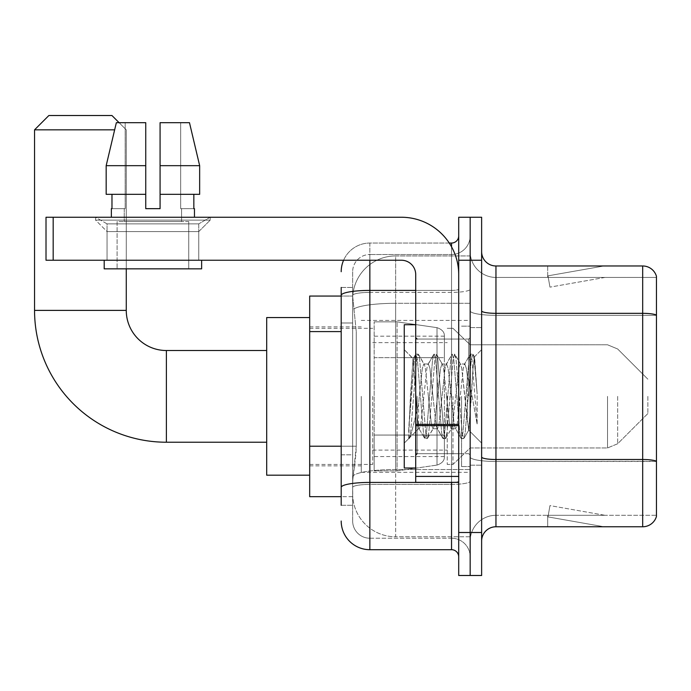 <?xml version="1.0" encoding="UTF-8"?>
<svg xmlns="http://www.w3.org/2000/svg" width="691" height="691" viewBox="0 0 691 691"><rect width="100%" height="100%" fill="white"/><g stroke="black" fill="none" stroke-linecap="round" stroke-linejoin="round"><path stroke-width="0.52" stroke-dasharray="3.46 2.59" d="M470.165 396.366L470.165 472.316L470.165 396.366M361.263 396.366L361.263 472.316L361.263 396.366M341.199 446.222L356.254 446.222L355.977 453.685L352.842 479.485L356.254 446.222L356.254 331.585L356.254 446.222L309.68 446.222L309.68 496.674L352.764 496.674L352.66 493.815A42.989 42.989 0 0 0 395.649 536.795L470.165 536.795L470.165 469.526L470.165 536.795L395.649 536.795L395.649 469.526L395.649 536.795A42.989 42.989 0 0 1 352.66 493.815L352.66 485.065L352.764 496.674L341.199 496.674M352.842 479.485L352.66 485.065L352.842 479.485M309.68 396.366L309.68 475.183L309.68 396.366M395.649 255.938L470.165 255.938L470.165 303.306L470.165 255.938L395.649 255.938A42.989 42.989 0 0 0 352.721 296.655L356.254 331.585L352.721 296.655A42.989 42.989 0 0 1 395.649 255.938L395.649 303.306L470.165 303.306L470.165 469.526L470.165 303.306L395.649 303.306L395.649 255.938A42.989 42.989 0 0 0 352.721 296.655M341.199 322.991L352.66 322.991L352.66 454.816L352.66 287.465L352.66 322.991L341.199 322.991L341.199 454.816L341.199 296.059L352.764 296.059L309.68 296.059L309.68 446.222M341.199 505.276L352.66 505.276L341.199 505.276L341.199 454.816L352.66 454.816L352.66 505.276L352.66 454.816L341.199 454.816M341.199 521.04A28.659 28.659 0 0 0 369.858 549.699L369.858 538.229A17.197 17.197 0 0 1 352.66 521.04L352.66 295.385L352.66 521.04A17.197 17.197 0 0 0 369.858 538.229L451.534 538.229L451.534 492.381L451.534 549.699A7.16 7.16 0 0 1 458.703 556.86L458.703 235.881L458.703 556.86M470.165 492.381L470.165 289.166L470.165 492.381M458.703 396.366L458.703 339.048L458.703 396.366M458.703 260.239L458.703 217.25L470.165 217.25L470.165 260.239L470.165 217.25L481.627 217.25L481.627 260.239L470.165 260.239L470.165 532.502L470.165 260.239L458.703 260.239L458.703 532.502L470.165 532.502L470.165 575.491L470.165 532.502L481.627 532.502L481.627 260.239M481.627 532.502L481.627 575.491L458.703 575.491L458.703 532.502M470.165 235.881L470.165 289.166L470.165 235.881A18.631 18.631 0 0 1 451.534 254.504A18.631 18.631 0 0 0 470.165 235.881A18.631 18.631 0 0 1 451.534 254.504L451.534 538.229L369.858 538.229L369.858 484.417L451.534 484.417A18.631 3.239 0 0 0 470.165 481.178A18.631 3.239 0 0 1 451.534 484.417L451.534 254.504L369.858 254.504L451.534 254.504M343.591 260.239A28.659 28.659 0 0 1 369.858 243.042L451.534 243.042A7.16 7.16 0 0 0 458.703 235.881A7.16 7.16 0 0 1 451.534 243.042L451.534 492.381L451.534 484.417L369.858 484.417L369.858 254.504L369.858 292.397L451.534 292.397A18.631 3.239 0 0 0 470.165 289.166A18.631 3.239 0 0 1 451.534 292.397L369.858 292.397L369.858 492.381L369.858 482.422L451.534 482.422A7.16 1.244 0 0 0 458.703 481.178A7.16 1.244 0 0 1 454.03 482.344M369.858 549.699L451.534 549.699M341.199 287.465L352.66 287.465L341.199 287.465L341.199 487.397A28.659 4.975 180 0 1 369.858 482.422L369.858 243.042A28.659 28.659 0 0 0 341.199 271.701A28.659 28.659 0 0 1 369.858 243.042L449.254 243.042M341.199 487.397L341.199 492.381M352.66 271.701L352.66 295.385L352.66 271.701A17.197 17.197 0 0 1 369.858 254.504A17.197 17.197 0 0 0 352.66 271.701A17.197 17.197 0 0 1 369.858 254.504M470.165 556.86A18.631 18.631 0 0 0 451.534 538.229A18.631 18.631 0 0 1 470.165 556.86A18.631 18.631 0 0 0 451.534 538.229M481.627 396.366L481.627 465.155L481.627 396.366M461.571 396.366L461.571 466.58L461.571 396.366M470.165 469.448L470.165 310.846L470.165 469.448M481.627 457.01L481.627 310.846L481.627 457.01A14.33 2.488 0 0 0 495.957 459.498L642.69 459.498A14.33 2.488 180 0 1 656.45 461.286L495.957 461.484L495.957 515.305A25.792 25.792 0 0 0 470.165 541.096A25.792 25.792 0 0 1 495.957 515.305L656.45 515.305L656.45 276.288A14.33 14.33 0 0 0 642.69 265.975L642.69 526.767A14.33 14.33 0 0 0 656.45 516.453L656.45 469.448L656.45 515.305L495.957 515.305L495.957 265.975A14.33 14.33 0 0 1 481.627 251.645L481.627 310.846L481.627 251.645M470.165 251.645L470.165 310.846L470.165 251.645A25.792 25.792 0 0 0 495.957 277.437A25.792 25.792 0 0 1 470.165 251.645A25.792 25.792 0 0 0 495.957 277.437L495.957 461.484A25.792 4.483 0 0 1 470.165 457.01A25.792 4.483 0 0 0 495.957 461.484L495.957 277.437L656.45 277.437L495.957 277.437M603.018 526.594A11.462 11.462 0 0 0 605.005 526.767L547.687 526.767L605.005 526.767A11.462 11.462 0 0 1 603.018 526.594A11.462 11.462 0 0 0 605.005 526.767A11.462 11.462 0 0 1 603.018 526.594A11.462 11.462 0 0 0 605.005 526.767A11.462 11.462 0 0 1 603.018 526.594A11.462 11.462 0 0 0 605.005 526.767A11.462 11.462 0 0 1 603.018 526.594A11.462 11.462 0 0 0 605.005 526.767A11.462 11.462 0 0 1 603.018 526.594L547.98 516.894L603.018 526.594M547.687 515.305L547.687 526.767L547.687 515.305L548.257 515.305L547.98 516.894L548.257 515.305L547.687 515.305L547.687 526.767L547.687 515.305L548.257 515.305L547.98 516.894L548.257 515.305L547.687 515.305L547.687 526.767L547.687 515.305L548.257 515.305L547.98 516.894L548.257 515.305L547.687 515.305L547.687 526.767L547.687 515.305L548.257 515.305L547.98 516.894L548.257 515.305L547.687 515.305L547.687 526.767L547.687 515.305L548.257 515.305L547.98 516.894L548.257 515.305L547.687 515.305M642.69 526.767L495.957 526.767L495.957 461.484L656.45 461.484L656.45 315.131A14.33 2.488 180 0 0 642.69 313.334L495.957 313.334A14.33 2.488 0 0 1 481.627 310.846M656.45 276.288A14.33 14.33 0 0 0 642.69 265.975L495.957 265.975M605.005 265.975L547.687 265.975L605.005 265.975A11.462 11.462 0 0 0 603.018 266.147A11.462 11.462 0 0 1 605.005 265.975A11.462 11.462 0 0 0 603.018 266.147A11.462 11.462 0 0 1 605.005 265.975A11.462 11.462 0 0 0 603.018 266.147A11.462 11.462 0 0 1 605.005 265.975A11.462 11.462 0 0 0 603.018 266.147A11.462 11.462 0 0 1 605.005 265.975A11.462 11.462 0 0 0 603.018 266.147A11.462 11.462 0 0 1 605.005 265.975M481.627 541.096A14.33 14.33 0 0 1 495.957 526.767M605.005 515.305L548.257 515.305L605.005 515.305L548.257 515.305L605.005 515.305L548.257 515.305L605.005 515.305L548.257 515.305L605.005 515.305L548.257 515.305L605.005 515.305L549.967 505.596L548.257 515.305L549.967 505.596L548.257 515.305L549.967 505.596L548.257 515.305L549.967 505.596L548.257 515.305L549.967 505.596L548.257 515.305L549.967 505.596L605.005 515.305M548.257 277.437L547.687 277.437L548.257 277.437L547.687 277.437L548.257 277.437L547.687 277.437L548.257 277.437L547.687 277.437L548.257 277.437L547.687 277.437L548.257 277.437L547.98 275.847L603.018 266.147L547.98 275.847L548.257 277.437L547.98 275.847L603.018 266.147L547.98 275.847L548.257 277.437L547.98 275.847L603.018 266.147L547.98 275.847L548.257 277.437L547.98 275.847L603.018 266.147L547.98 275.847L548.257 277.437L547.98 275.847L603.018 266.147L547.98 275.847L548.257 277.437L605.005 277.437L548.257 277.437L605.005 277.437L548.257 277.437L605.005 277.437L548.257 277.437L605.005 277.437L548.257 277.437L605.005 277.437L548.257 277.437L549.967 287.136L548.257 277.437M547.687 265.975L547.687 277.437L547.687 265.975M605.005 277.437L549.967 287.136L605.005 277.437M415.714 396.366L415.714 468.014L415.714 396.366M415.714 468.014L404.252 468.014L404.252 324.718L404.252 443.086L404.252 324.718L415.714 324.718M416.146 396.366L413.002 358.759L410.385 396.366L408.726 438.353L410.428 436.582L418.582 404.589L418.582 428.757L418.582 404.589L419.299 396.366L418.582 404.589L410.428 436.582L408.726 438.604L408.726 429.206L411.335 396.366L414.367 359.795L415.516 354.457L414.367 359.795L408.726 429.206L413.002 358.759L415.887 354.137L413.002 358.759L404.252 349.655L413.27 358.672L416.146 396.366C416.941 413.106 417.753 423.592 418.582 427.841L418.582 428.757L419.299 428.757L418.582 427.841L418.582 428.757L409.513 437.826L418.582 428.757L419.299 428.757L418.582 427.841C417.753 423.592 416.941 413.106 416.146 396.366M432.946 396.366L429.914 368.32L428.394 363.984L427.919 364.39L426.883 368.32L420.81 424.412L419.299 428.757L420.81 424.412L426.883 368.32L427.919 364.39L433.715 354.457L432.566 359.795L426.502 432.946L424.982 438.604L423.471 432.946L417.399 359.795L415.887 354.137L418.159 354.137L416.647 359.795L410.575 432.946L409.063 438.604L410.428 436.582L409.435 438.284L410.575 432.946L416.647 359.795L418.159 354.137L418.53 354.457L415.887 354.137L417.399 359.795L423.471 432.946L424.611 438.284L427.263 438.604L425.742 432.946L419.679 359.795L418.53 354.457L424.326 364.39L423.851 363.984L422.331 368.32L419.299 396.366L422.331 368.32L423.851 363.984L428.394 363.984L433.715 354.457L432.566 359.795L426.502 432.946L424.982 438.604L427.263 438.604L425.742 432.946L419.679 359.795L418.53 354.457L423.851 363.984L428.394 363.984L429.914 368.32L435.978 424.412L437.014 428.351L435.978 424.412L432.946 396.366M428.394 396.366L425.362 368.32L424.326 364.39L425.362 368.32L431.426 424.412L432.946 428.757L431.426 424.412L428.394 396.366M451.145 396.366L448.113 368.32L446.593 363.984L446.118 364.39L445.082 368.32L439.01 424.412L437.498 428.757L437.014 428.351L442.81 438.284L441.67 432.946L435.598 359.795L434.086 354.137L433.715 354.457L436.358 354.137L434.838 359.795L428.774 432.946L427.263 438.604L433.43 428.351L432.946 428.757L437.498 428.757L442.81 438.284L441.67 432.946L435.598 359.795L434.086 354.137L436.358 354.137L434.838 359.795L428.774 432.946L427.634 438.284L432.946 428.757L437.498 428.757L439.01 424.412L445.082 368.32L446.118 364.39L451.914 354.457L450.765 359.795L444.702 432.946L443.181 438.604L442.81 438.284L445.453 438.604L443.942 432.946L437.878 359.795L436.358 354.137L442.525 364.39L442.041 363.984L440.53 368.32L434.466 424.412L433.43 428.351L434.466 424.412L440.53 368.32L442.041 363.984L446.593 363.984L451.914 354.457L450.765 359.795L444.702 432.946L443.181 438.604L445.453 438.604L443.942 432.946L437.878 359.795L436.729 354.457L442.041 363.984L446.593 363.984L448.113 368.32L454.177 424.412L455.214 428.351L454.177 424.412L451.145 396.366M446.593 396.366L443.562 368.32L442.525 364.39L443.562 368.32L449.625 424.412L451.145 428.757L449.625 424.412L446.593 396.366M467.297 375.567L467.297 420.836L461.761 368.32L460.241 363.984L458.729 368.32L452.657 424.412L451.145 428.757L455.697 428.757L461.009 438.284L459.861 432.946L453.797 359.795L452.285 354.137L451.914 354.457L454.557 354.137L453.037 359.795L446.973 432.946L445.453 438.604L451.62 428.351L451.145 428.757L455.697 428.757L461.009 438.284L459.861 432.946L453.797 359.795L452.285 354.137L454.557 354.137L453.037 359.795L446.973 432.946L445.825 438.284L451.62 428.351L452.657 424.412L458.729 368.32L460.241 363.984L464.793 363.984L463.272 368.32L457.209 424.412L455.697 428.757L457.209 424.412L463.272 368.32L464.317 364.39L470.105 354.457L468.964 359.795L462.901 432.946L461.381 438.604L461.009 438.284L463.652 438.604L462.141 432.946L456.069 359.795L454.557 354.137L460.724 364.39L460.241 363.984L464.793 363.984L470.105 354.457L468.964 359.795L462.901 432.946L461.381 438.604L463.652 438.604L462.141 432.946L456.069 359.795L454.928 354.457L460.724 364.39L461.761 368.32L468.593 430.044L471.478 396.366L472.964 369.054L474.613 357.014L477.153 393.939L477.153 424.352L472.134 396.366L467.297 375.567L466.313 368.32L464.793 363.984L466.313 368.32L467.297 375.567L467.297 420.836L468.887 429.94L472.964 369.054L474.363 356.919L477.153 393.939L474.268 359.795L472.756 354.137L471.236 359.795L465.173 432.946L463.652 438.604L465.173 432.946L471.236 359.795L472.756 354.137L474.268 359.795L477.153 393.939L477.153 424.352L471.996 359.795L470.476 354.137L470.105 354.457L472.756 354.137L470.476 354.137L471.996 359.795L477.153 424.352L472.134 396.366L467.297 375.567M107.053 223.867L95.591 217.25L210.228 217.25L95.591 217.25L95.591 220.118L210.228 220.118L95.591 220.118L210.228 220.118L95.591 220.118L107.053 231.58L107.053 260.239L198.766 260.239L107.053 260.239L198.766 260.239L107.053 260.239L198.766 260.239L107.053 260.239L198.766 260.239L107.053 260.239L107.053 223.867L198.766 223.867L210.228 217.25L95.591 217.25L210.228 217.25L210.228 220.118L198.766 231.58L107.053 231.58L198.766 231.58L198.766 260.239L198.766 223.867L107.053 223.867L95.591 217.25L210.228 217.25L95.591 217.25L95.591 220.118L107.053 231.58L107.053 260.239L107.053 223.867L198.766 223.867L210.228 217.25L95.591 217.25L210.228 217.25L210.228 220.118L198.766 231.58L107.053 231.58L198.766 231.58L198.766 260.239L198.766 223.867L107.053 223.867M415.714 482.344L458.703 482.344L415.714 482.344L415.714 476.427L415.714 482.344L458.703 482.344L458.703 274.569A57.318 57.318 0 0 0 401.385 217.25L46.012 217.25L53.181 217.25L46.012 217.25L46.012 260.239L46.012 217.25L46.012 260.239L401.385 260.239A14.33 14.33 0 0 1 415.714 274.569L415.714 482.344M415.714 425.647L458.703 425.647L415.714 425.647L458.703 425.647L458.703 274.569A57.318 57.318 0 0 0 401.385 217.25L53.181 217.25L53.181 260.239L401.385 260.239A14.33 14.33 0 0 1 415.714 274.569L415.714 424.404L458.703 424.404L458.703 482.344L458.703 274.569A57.318 57.318 0 0 0 401.385 217.25L53.181 217.25L53.181 260.239L46.012 260.239L401.385 260.239A14.33 14.33 0 0 1 415.714 274.569L415.714 424.404L458.703 424.404L458.703 274.569M188.738 221.552L188.738 268.834L117.09 268.834L188.738 268.834L117.09 268.834L188.738 268.834L188.738 221.552L117.09 221.552L117.09 268.834L117.09 221.552L188.738 221.552M160.079 165.667L199.656 165.667L189.472 122.678L160.079 122.678L160.079 194.326L193.843 194.326L160.079 194.326L160.079 208.656L145.749 208.656L160.079 208.656L145.749 208.656L145.749 194.326L106.172 194.326L111.977 194.326L111.977 208.656L111.355 208.656L111.977 208.656L111.977 194.326L145.749 194.326L106.172 194.326L145.749 194.326L111.977 194.326L145.749 194.326L145.749 165.667L106.172 165.667L145.749 165.667L145.749 208.656L145.749 122.678L145.749 165.667L145.749 122.678L116.347 122.678L145.749 122.678L125.166 122.678L125.166 208.656L125.166 122.678L145.749 122.678L145.749 208.656L145.749 194.326L145.749 208.656L160.079 208.656L160.079 122.678L180.662 122.678L180.662 208.656L181.569 208.656L180.662 208.656L180.662 122.678L189.472 122.678L160.079 122.678L160.079 194.326L193.843 194.326L193.843 208.656L193.843 194.326L160.079 194.326L199.656 194.326L160.079 194.326L160.079 165.667L199.656 165.667L199.656 194.326L199.656 165.667L160.079 165.667L160.079 122.678L189.472 122.678L160.079 122.678L160.079 208.656L160.079 122.678L180.662 122.678L180.662 208.656L194.465 208.656L194.465 217.25L111.355 217.25L194.465 217.25M181.569 208.656L181.569 221.552L124.25 221.552L181.569 221.552L124.25 221.552L181.569 221.552L181.569 208.656L180.662 208.656L181.569 208.656M124.25 208.656L124.25 221.552L124.25 208.656L125.166 208.656L111.977 208.656L125.166 208.656L125.166 122.678L116.347 122.678L145.749 122.678L145.749 165.667L145.749 122.678L116.347 122.678L106.172 165.667L116.347 122.678L125.166 122.678L125.166 208.656L124.25 208.656M111.355 208.656L111.355 217.25M194.465 208.656L180.662 208.656L180.662 122.678L160.079 122.678L160.079 208.656M201.634 260.239L104.194 260.239L104.194 268.834L201.634 268.834L104.194 268.834L201.634 268.834L201.634 260.239L104.194 260.239M145.749 165.667L106.172 165.667L106.172 194.326L106.172 165.667L106.172 194.326L145.749 194.326L145.749 122.678L116.347 122.678M266.691 475.183L309.68 475.183L266.691 475.183L266.691 317.558L266.691 475.183L266.691 317.558L266.691 475.183L266.691 350.518L166.384 350.518L166.384 442.223A131.834 131.834 0 0 1 34.55 310.389L34.55 129.839L114.646 129.839M266.691 317.558L309.68 317.558L266.691 317.558L266.691 396.366L266.691 350.518L166.384 350.518A40.121 40.121 0 0 1 126.263 310.389L126.263 129.839L111.933 115.509L48.88 115.509L111.933 115.509L126.263 129.839L126.263 310.389L34.55 310.389L34.55 129.839L48.88 115.509L111.933 115.509L48.88 115.509L34.55 129.839M647.856 396.366L647.856 413.564L647.856 396.366M452.968 396.366L452.968 464.438L452.968 396.366M447.241 396.366L447.241 464.438L447.241 396.366M372.725 396.366L372.725 464.438L372.725 396.366M397.083 435.062L397.083 321.859L397.083 357.679L437.014 357.679L437.014 327.664C442.145 329.417 444.598 332.25 444.373 336.171L444.373 357.679L374.159 357.679L374.159 470.882L374.159 435.062L444.373 435.062L444.373 456.552L444.373 336.189L444.373 357.688L374.159 357.679L374.159 456.552L374.159 435.062L444.373 435.062L444.373 456.552L444.373 336.189L444.373 357.688L374.159 357.679L374.159 470.882L374.159 435.062L444.373 435.062L444.373 456.552L444.373 336.189L444.373 357.688L374.159 357.679L374.159 456.552L374.159 435.062L397.083 435.062L397.083 321.859L397.083 357.679L374.159 357.679L374.159 321.859L374.159 470.882L374.159 435.062L444.373 435.054L444.373 456.57C444.598 460.491 442.145 463.324 437.014 465.078L437.014 435.062L444.373 435.062L444.373 456.57C444.598 460.491 442.145 463.324 437.014 465.078L437.014 435.062L444.373 435.062L444.373 456.57C444.598 460.491 442.145 463.324 437.014 465.078L437.014 435.062L397.083 435.062L397.083 470.882L397.083 321.859L397.083 357.679L374.159 357.679L374.159 456.552L374.159 435.062L437.014 435.062M166.384 442.223L266.691 442.223L166.384 442.223A131.834 131.834 0 0 1 34.55 310.389L126.263 310.389L34.55 310.389M166.384 350.518A40.121 40.121 0 0 1 126.263 310.389M119.094 122.678L126.263 129.839L126.263 268.834M111.933 115.509L48.88 115.509M437.014 357.679L437.014 327.664L437.014 357.679L397.083 357.679M458.703 425.647L458.703 482.344M193.843 194.326L199.656 194.326L193.843 194.326L193.843 208.656L180.662 208.656L193.843 208.656M160.079 194.326L199.656 194.326M111.977 194.326L111.977 208.656L125.166 208.656L111.977 208.656M145.749 208.656L145.749 194.326M395.649 469.526A42.989 7.463 180 0 0 353.179 475.84A42.989 7.463 180 0 1 395.649 469.526L470.165 469.526L395.649 469.526L395.649 303.306L395.649 469.526M353.783 309.076A42.989 7.463 180 0 1 395.649 303.306A42.989 7.463 180 0 0 353.783 309.076M352.66 493.815A42.989 42.989 0 0 0 395.649 536.795M341.199 331.585L309.68 331.585M341.199 295.385A28.659 4.975 180 0 1 369.858 290.41L451.534 290.41L451.534 246.817M415.714 290.41L451.534 290.41A7.16 1.244 -0 0 0 458.703 289.166A7.16 1.244 0 0 1 451.534 290.41L451.534 482.344M369.858 243.042L369.858 260.239M369.858 292.397A17.197 2.989 180 0 0 352.66 295.385A17.197 2.989 180 0 1 369.858 292.397M369.858 484.417A17.197 2.989 180 0 0 352.66 487.397A17.197 2.989 180 0 1 369.858 484.417M369.858 538.229A17.197 17.197 0 0 1 352.66 521.04M656.45 315.329L495.957 315.329A25.792 4.483 0 0 1 470.165 310.846A25.792 4.483 0 0 0 495.957 315.329L656.45 315.329M470.165 541.096A25.792 25.792 0 0 1 495.957 515.305M468.731 396.366L468.731 339.048L468.731 396.366M417.148 396.366L417.148 453.685L417.148 396.366M415.714 476.427L458.703 476.427M617.659 396.366L617.659 443.76L617.659 396.366M607.527 396.366L607.527 447.958L607.527 396.366M374.159 321.859L397.083 321.859L437.014 327.664C442.145 329.417 444.598 332.25 444.373 336.171L444.373 357.679L444.373 336.171C444.598 332.25 442.145 329.417 437.014 327.664L397.083 321.859L374.159 321.859L397.083 321.859L437.014 327.664L437.014 465.078L437.014 327.664L437.014 465.078L397.083 470.882L374.159 470.882L397.083 470.882L437.014 465.078L397.083 470.882L374.159 470.882M458.703 424.404L415.714 424.404M53.181 260.239L53.181 217.25M361.263 320.425L470.165 320.425M309.68 326.869L361.263 326.869M309.68 465.864L361.263 465.864M361.263 472.316L470.165 472.316M458.703 339.048L415.714 339.048L458.703 339.048M458.703 453.685L415.714 453.685L458.703 453.685M470.165 327.586L481.627 327.586L470.165 327.586M461.571 466.58L470.165 466.58L461.571 466.58M461.571 326.152L470.165 326.152L461.571 326.152M470.165 465.155L481.627 465.155L470.165 465.155M417.148 339.048L468.731 339.048L470.165 337.623L468.731 339.048L417.148 339.048L415.714 337.623M417.148 453.685L468.731 453.685L470.165 455.119L468.731 453.685L417.148 453.685L415.714 455.119M474.363 356.919L481.627 349.655L474.363 356.919M468.593 430.044L481.627 443.086L468.593 430.044M408.726 438.604L404.252 443.086L408.726 438.604M468.895 429.94L464.024 438.284L468.895 429.94M474.613 357.014L473.128 354.457L474.613 357.014M418.815 428.351L424.611 438.284L418.815 428.351M647.856 413.564L617.659 443.76L607.527 447.958L617.659 443.76L647.856 413.564L617.659 443.76L607.527 447.958L470.165 447.958L452.968 464.438L447.241 464.438L452.968 464.438L470.165 447.958L607.527 447.958L470.165 447.958L452.968 464.438L447.241 464.438M372.725 450.109L447.241 450.109M309.68 464.438L372.725 464.438M309.68 328.303L372.725 328.303M372.725 342.632L447.241 342.632M447.241 328.303L452.968 328.303L470.165 344.783L607.527 344.783L470.165 344.783L452.968 328.303L447.241 328.303L452.968 328.303L470.165 344.783L607.527 344.783L617.659 348.981L647.856 379.178L617.659 348.981L607.527 344.783L617.659 348.981L647.856 379.178M444.373 336.171L374.159 336.189M444.373 456.552L374.159 456.552"/><path stroke-width="1.04" d="M341.199 322.991L341.199 287.465L341.199 296.059L309.68 296.059L309.68 496.674L341.199 496.674M341.199 505.276L341.199 287.465M458.703 532.502L458.703 575.491L470.165 575.491L470.165 532.502L470.165 575.491L481.627 575.491L481.627 532.502L470.165 532.502L470.165 260.239L470.165 532.502L458.703 532.502L458.703 260.239L470.165 260.239L470.165 217.25L470.165 260.239L481.627 260.239L481.627 532.502M481.627 260.239L481.627 217.25L458.703 217.25L458.703 260.239M369.858 260.239L369.858 549.699L451.534 549.699L451.534 482.344M449.254 243.042L451.534 243.042A7.16 7.16 0 0 0 458.703 235.881M341.199 492.381L341.199 454.816M458.703 556.86A7.16 7.16 0 0 0 451.534 549.699M341.199 271.701A28.659 28.659 0 0 1 343.591 260.239M369.858 549.699A28.659 28.659 0 0 1 341.199 521.04M481.627 541.096A14.33 14.33 0 0 1 495.957 526.767L642.69 526.767L642.69 265.975L495.957 265.975A14.33 14.33 0 0 1 481.627 251.645A14.33 14.33 0 0 0 495.957 265.975L495.957 526.767M656.45 276.288A14.33 14.33 0 0 0 642.69 265.975A14.33 14.33 0 0 1 656.45 276.288L656.45 516.453A14.33 14.33 0 0 1 642.69 526.767M481.627 310.846A14.33 2.488 0 0 0 495.957 313.334L642.69 313.334A14.33 2.488 180 0 1 656.45 315.131L656.45 461.286A14.33 2.488 180 0 0 642.69 459.498L495.957 459.498A14.33 2.488 0 0 1 481.627 457.01M160.079 208.656L145.749 208.656L160.079 208.656L145.749 208.656L160.079 208.656L160.079 122.678L189.472 122.678L199.656 165.667L199.656 194.326L160.079 194.326M266.691 442.223L166.384 442.223A131.834 131.834 0 0 1 34.55 310.389L34.55 129.839L48.88 115.509L111.933 115.509L119.094 122.678M166.384 442.223L166.384 350.518A40.121 40.121 0 0 1 126.263 310.389L126.263 268.834M114.646 129.839L34.55 129.839M309.68 317.558L266.691 317.558L266.691 475.183L309.68 475.183M458.703 482.344L415.714 482.344L415.714 424.404L458.703 424.404M458.703 274.569A57.318 57.318 0 0 0 401.385 217.25L53.181 217.25L53.181 260.239L401.385 260.239A14.33 14.33 0 0 1 415.714 274.569L415.714 424.404M53.181 260.239L46.012 260.239L46.012 217.25L53.181 217.25M145.749 165.667L145.749 194.326L145.749 165.667L106.172 165.667L116.347 122.678L145.749 122.678L145.749 208.656M111.355 208.656L111.977 208.656L111.355 208.656L111.355 217.25M194.465 208.656L193.843 208.656L194.465 208.656L194.465 217.25M193.843 194.326L193.843 208.656M111.977 208.656L111.977 194.326M104.194 260.239L104.194 268.834L201.634 268.834L201.634 260.239M145.749 194.326L106.172 194.326L106.172 165.667L116.347 122.678M199.656 194.326L199.656 165.667L160.079 165.667M199.656 165.667L189.472 122.678L199.656 165.667M415.714 324.718L404.252 324.718L404.252 468.014L415.714 468.014M341.199 331.585L309.68 331.585M341.199 446.222L309.68 446.222M454.03 482.344A7.16 1.244 0 0 1 451.534 482.422L369.858 482.422A28.659 4.975 180 0 0 341.199 487.397M341.199 295.385A28.659 4.975 180 0 1 369.858 290.41L415.714 290.41M451.534 246.817L451.534 243.042M34.55 310.389L126.263 310.389M458.703 425.647L415.714 425.647M415.714 476.427L458.703 476.427M266.691 350.518L166.384 350.518M417.148 339.048L415.714 337.623M417.148 453.685L415.714 455.119"/></g></svg>

